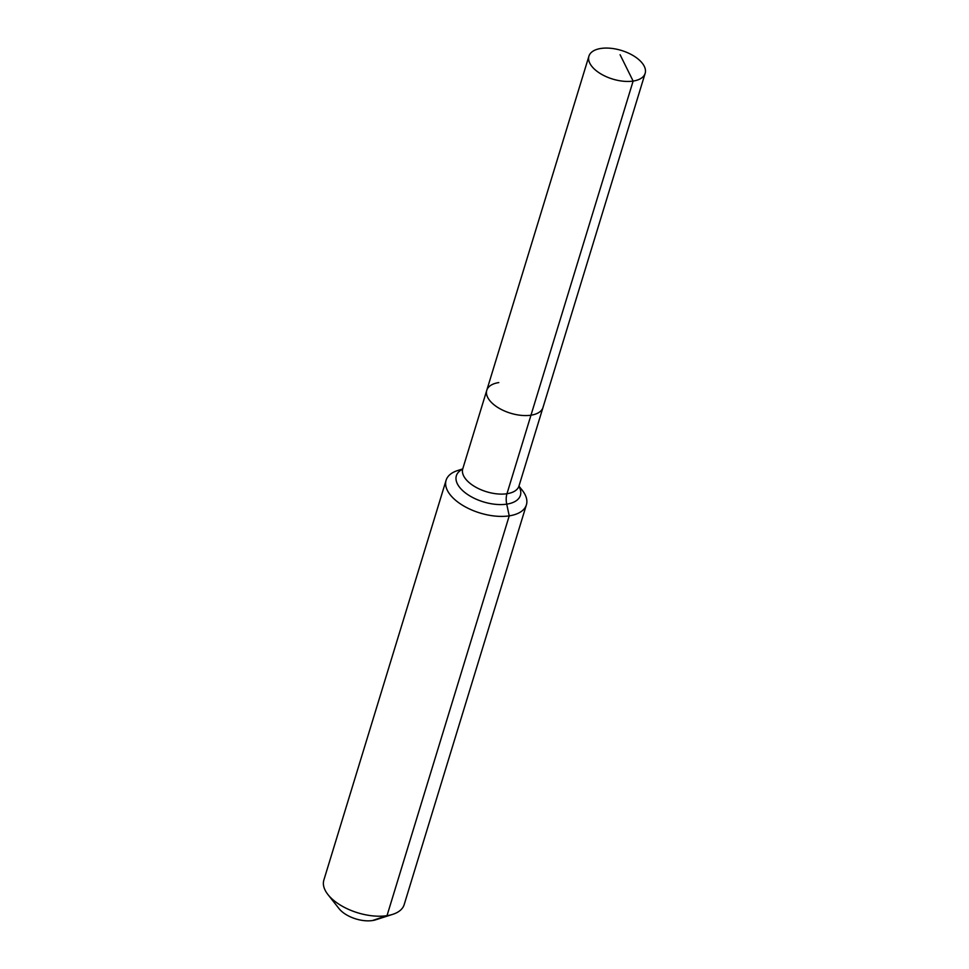 <?xml version="1.0" encoding="UTF-8"?>
<svg xmlns="http://www.w3.org/2000/svg" width="969" height="969" viewBox="0 0 969 969"><rect width="100%" height="100%" fill="white"/><g stroke="black" fill="none" stroke-linecap="round" stroke-linejoin="round"><path stroke-width="1.45" d="M498.793 382.585A29.397 14.959 17 0 0 486.777 390.301A29.397 14.959 17 0 0 499.725 408.615A29.397 14.959 17 0 0 530.976 415.192L633.132 81.069A29.397 14.959 17 0 0 645.148 73.353A29.397 14.959 17 0 0 632.2 55.027A29.397 14.959 17 0 0 600.937 48.45A29.397 14.959 17 0 0 588.922 56.166A29.397 14.959 17 0 0 601.882 74.492A29.397 14.959 17 0 0 633.132 81.069L620.099 54.736M462.734 468.911L457.562 470.571A41.994 21.379 17 0 0 446.091 480.285A41.994 21.379 17 0 0 464.587 506.46A41.994 21.379 17 0 0 509.234 515.859L506.726 504.146A14.002 8.261 81.4 0 1 506.969 493.73A29.397 14.959 17 0 1 467.409 480.975A29.397 14.959 17 0 1 462.758 468.826L486.777 390.301A29.397 14.959 17 0 0 499.725 408.615A29.397 14.959 17 0 0 530.976 415.192A29.397 14.959 17 0 0 542.991 407.489L645.148 73.353M446.091 480.285L323.852 880.094A41.994 21.379 17 0 0 327.934 894.557L338.993 908.583A23.801 12.112 17 0 0 372.459 920.55A23.801 12.112 17 0 0 375.681 919.811L392.699 914.361A41.994 21.379 17 0 0 404.17 904.646L526.397 504.837A41.994 21.379 17 0 0 522.327 490.375L518.96 486.111M327.934 894.557A41.994 21.379 17 0 0 387.006 915.669A41.994 21.379 17 0 0 392.699 914.361M530.976 415.192A29.397 14.959 17 0 0 542.991 407.489L518.984 486.014A29.397 14.959 17 0 1 506.969 493.73L530.976 415.192M372.459 920.55L387.006 915.669L509.234 515.859A41.994 21.379 17 0 0 526.397 504.837M462.625 469.178A33.491 17.054 17 0 0 461.656 489.624A33.491 17.054 17 0 0 506.726 504.146A33.491 17.054 17 0 0 518.899 486.377M486.777 390.301L588.922 56.166"/></g></svg>
